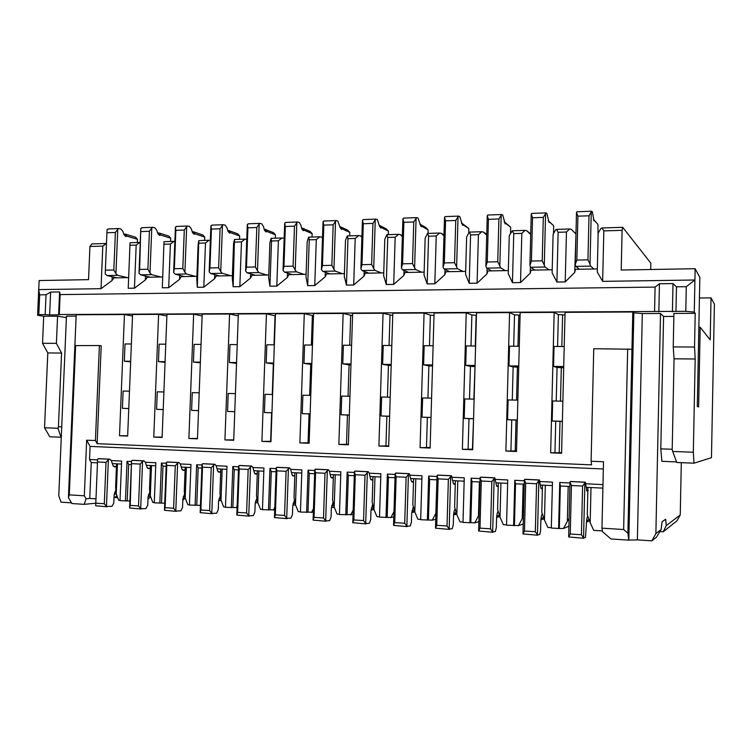 <?xml version="1.0" encoding="UTF-8"?>
<svg xmlns="http://www.w3.org/2000/svg" width="752" height="752" viewBox="0 0 752 752"><rect width="100%" height="100%" fill="white"/><g stroke="black" fill="none" stroke-linecap="round" stroke-linejoin="round"><path stroke-width="1.13" d="M102.798 246.101L101.022 288.683L38.728 289.595L39.123 280.543L88.539 279.65L89.93 246.496L91.876 243.93L106.474 243.469L102.798 246.101L89.93 246.496M650.724 269.507L650.856 263.181L622.694 227.311L622.101 230.338L621.208 270.043L695.139 268.708L699.839 277.338L697.292 406.503L698.617 406.926L700.187 327.261L698.852 327.27M99.386 345.535L101.2 345.77L97.14 443.671L591.627 464.868L591.11 461.239L593.751 348.731L631.962 349.238L632.789 311.995L565.053 312.334L561.594 453.268L550.652 452.836L554.168 312.39L520.158 312.559L516.511 451.482L505.889 451.059L509.574 312.606L476.514 312.776L472.707 449.743L462.377 449.339L466.231 312.823L434.083 312.982L430.116 448.06L420.067 447.656L424.072 313.039L392.798 313.189L388.681 446.415L378.914 446.03L383.059 313.246L352.632 313.396L348.373 444.817L338.861 444.441L343.147 313.443L313.528 313.584L309.138 443.266L299.879 442.9L304.287 313.631L275.439 313.781L270.936 441.753L261.912 441.396L266.443 313.819L238.337 313.96L233.722 440.277L224.933 439.929L229.576 314.007L202.185 314.148L197.456 438.839L188.893 438.501L193.64 314.186L166.944 314.317L162.112 437.448L153.765 437.109L158.616 314.364L132.568 314.496L127.652 436.075L119.512 435.756L124.447 314.533L76.196 314.768L74.88 345.6L99.386 345.535L95.429 440.55L97.14 443.671M631.962 349.238L627.892 533.234L628.728 540.124L610.944 538.958L602.455 531.617L601.967 528.167L603.499 461.756L591.11 461.239M89.544 459.51L90.09 446.397L86.659 440.183L84.327 495.803L86.057 498.783L89.751 498.444L91.246 462.555L89.544 459.51L97.591 459.904M628.728 540.124L637.386 539.889L651.881 540.838L655.876 533.563L660.519 313.49L642.311 313.565L633.842 312.841L632.789 311.995M76.14 316.113L66.467 316.15L58.769 495.869L61.062 502.167L71.515 502.853M673.858 316.423L663.584 316.46L660.811 448.85L672.194 449.273M695.205 313.33L673.924 313.424L673.228 346.907L694.538 347.029L695.205 313.33L694.275 312.08L695.139 268.708M699.435 297.989L711.016 297.877L714.4 304.09L711.458 457.695L693.974 463.185L693.335 452.234L672.702 451.454L672.194 449.574L674.055 358.807L673.228 346.907M693.974 463.185L676.781 462.48L672.702 451.454M676.574 461.925L661.873 461.324L660.811 448.85M693.335 452.234L695.177 359.005L674.055 358.807M695.177 359.005L694.538 347.029M43.71 316.254L42.535 343.288L56.4 343.363L57.575 316.197L43.71 316.254L37.6 315.285L38.803 314.637L45.167 314.609L46.032 294.775L39.668 294.85L38.803 314.637M66.402 317.626L57.575 316.197M56.4 343.363L61.589 353.064L58.421 426.779L61.72 426.816M61.279 437.222L49.773 436.762L44.547 427.766L57.998 428.273L58.421 426.779M61.006 437.222L57.998 428.273M42.535 343.288L47.799 352.932L61.589 353.064M47.799 352.932L44.547 427.766M681.303 462.668L680.25 514.904L666.225 525.639L665.67 519.218L662.042 521.785L661.14 529.53L655.876 533.563M90.09 446.397L603.33 468.975M95.429 440.55L86.659 440.183M89.751 498.444L95.974 498.839M97.469 462.865L91.246 462.555M120.019 500.362L118.684 500.277L116.25 493.801L117.472 463.871L112.33 463.608M128.235 288.289L130.049 242.736L128.235 288.289L134.439 288.195L136.187 245.086L129.974 245.284M112.189 276.745L112.029 280.543L113.919 277.883L128.573 277.61M116.917 495.568L115.31 497.157L114.041 497.269M136.187 245.086L139.834 242.426L130.049 242.736M154.292 502.533L152.806 502.439L150.297 495.878L151.49 465.573L146.367 465.309M162.329 287.79L164.002 241.674L162.329 287.79L168.692 287.696L170.403 244.052L164.039 244.25M145.531 276.059L145.371 279.951L147.185 277.262L162.319 276.98M150.626 496.724L147.984 499.225M129.917 500.992L120.01 500.653L121.617 461.079L111.258 460.572M150.297 495.878L149.507 489.185L150.447 465.516M170.403 244.052L174.022 241.354L164.002 241.674M189.429 504.761L187.793 504.658L185.208 498.012L186.383 467.312L181.26 467.058M197.287 287.283L196.808 279.048L198.105 244.898L198.801 240.584L197.287 287.283L203.82 287.179L205.493 242.99L198.97 243.187M179.7 275.364L179.54 279.359L181.279 276.633L196.911 276.341M184.691 498.36L182.821 500.306M164.735 503.201L154.273 502.825L155.852 462.753L145.333 462.236M205.493 242.99L209.084 240.264L198.801 240.584M225.478 507.045L223.673 506.933L221.013 500.193L222.16 469.098L217.065 468.844M233.148 286.756L232.274 278.428L233.552 243.845L234.492 239.465L233.148 286.756L239.841 286.653L241.477 241.89L234.784 242.097M214.724 274.63L214.574 278.738L216.238 275.984L232.377 275.683M219.17 500.465L218.569 501.105M200.446 505.382L189.419 505.062L190.961 464.463L180.283 463.946M241.477 241.89L245.039 239.136L234.492 239.465M262.476 509.386L260.502 509.264L257.757 502.439L258.876 470.94L253.791 470.686M269.93 286.221L268.661 277.789L269.902 242.764L271.105 238.318L271.538 240.978L269.93 286.221L276.811 286.117L278.4 240.772L271.538 240.978M250.651 273.869L250.501 278.108L252.08 275.317L268.765 275.016M237.096 507.609L225.468 507.346L226.982 466.231L216.125 465.695M278.4 240.772L281.925 237.98L271.105 238.318M300.452 511.792L298.3 511.661L295.47 504.733L296.561 472.82L291.494 472.566M307.69 285.666L305.989 277.131L307.201 241.655L308.677 237.143L309.251 239.832L307.69 285.666L314.75 285.563L316.301 239.625L309.251 239.832M287.508 273.079L287.358 277.46L288.853 274.64L306.092 274.32M274.715 509.884L262.467 509.696L263.943 468.035L252.916 467.49M316.301 239.625L319.788 236.795L308.677 237.143M339.453 514.265L337.112 514.124L334.189 507.102L335.251 474.756L330.213 474.503M346.456 285.102L344.313 276.463L345.488 240.518L347.245 235.94L347.969 238.657L346.456 285.102L353.703 284.999L355.207 238.44L347.969 238.657M325.334 272.252L325.184 276.802L326.584 273.944L344.407 273.606M313.349 512.197L300.443 512.103L301.881 469.887L290.676 469.342M379.516 516.803L376.978 516.643L373.96 509.527L374.994 476.74L369.975 476.486M355.207 238.44L358.648 235.583L347.245 235.94M386.274 284.519L383.652 275.768L384.789 239.343L386.857 234.699L387.741 237.453L386.274 284.519L393.71 284.406L395.176 237.228L387.741 237.453M364.156 271.369L364.006 276.116L365.312 273.22L383.736 272.882M353.045 514.547L339.443 514.584L340.835 471.795L329.442 471.231M420.688 519.416L417.933 519.237L414.822 512.018L415.818 478.78L410.836 478.535M395.176 237.228L398.569 234.333L386.857 234.699M427.174 283.918L424.053 275.063L425.162 238.149L427.54 233.421L428.593 236.213L427.174 283.918L434.825 283.805L436.235 235.978L428.593 236.213M404.031 270.438L403.88 275.42L405.084 272.487L424.147 272.13M393.832 516.925L390.937 517.526L379.506 517.122L380.86 473.751L369.27 473.187M463.016 522.095L460.045 521.907L456.831 514.584L457.789 480.876L452.836 480.631M436.903 479.832L435.85 513.306L432.287 520.149L420.678 519.735L421.985 475.762L410.197 475.179M436.235 235.978L439.572 233.045L427.54 233.421M469.22 283.307L465.573 274.33L466.635 236.908L469.351 232.114L470.583 234.934L469.22 283.307L477.078 283.194L478.432 234.699L470.583 234.934M444.996 269.432L444.836 274.696L445.936 271.726L465.657 271.369M435.756 519.312L432.287 520.149M506.538 524.858L503.342 524.652L500.024 517.226L500.935 483.038L496.019 482.793M479.973 481.985L479.381 481.957L478.451 515.91L474.803 522.847L463.006 522.424L464.257 477.821L452.262 477.238M478.432 234.699L481.722 231.729L469.351 232.114M512.441 282.677L508.249 273.587L509.264 235.639L512.338 230.77L513.748 233.628L512.441 282.677L520.534 282.555L521.822 233.383L513.748 233.628M487.089 268.332L486.939 273.963L487.916 270.955L508.324 270.57M478.883 521.681L474.803 522.847M500.024 517.226L497.589 509.583L498.313 482.906M551.329 527.697L547.879 527.472L544.457 519.933L545.332 485.256L540.453 485.012M524.276 484.203L523.157 484.147L522.255 518.579L518.523 525.61L506.538 525.187L507.732 479.955L495.53 479.353M521.822 233.383L525.056 230.375L512.338 230.77M556.903 282.028L552.128 272.816L553.096 234.333L555.69 229.736L556.536 229.388L558.144 232.274L556.903 282.028L565.222 281.906L566.453 232.03L558.144 232.274M530.376 266.913L530.207 273.202L531.072 270.156L552.203 269.761M523.251 524.003L518.523 525.61M544.457 519.933L541.788 512.178L542.474 485.115M602.888 488.133L591.006 487.54L590.179 522.725L593.723 530.376L602.361 530.931M125.434 501.001L127.041 461.343L131.506 461.559M159.838 503.182L161.417 463.025L166.286 463.26M195.125 505.419L196.667 464.745L201.968 464.999M231.325 507.722L232.829 466.513L238.581 466.795M268.473 510.072L269.949 468.327L276.163 468.628M306.609 512.497L308.047 470.188L314.75 470.517M345.779 514.979L347.17 472.106L354.389 472.453M386.02 517.536L387.365 474.07L395.129 474.446M427.371 520.158L428.668 476.082L437.006 476.495M469.887 522.856L471.128 478.159L480.067 478.601M513.616 525.639L514.8 480.293L524.37 480.763M540.039 481.534L552.466 482.135L551.319 528.026L558.604 528.487L559.742 482.493L569.969 482.991M585.846 483.771L602.972 484.608M591.006 487.54L586.175 487.296M569.884 486.488L568.183 486.403L567.337 521.333L563.502 528.468L558.604 528.487M622.101 230.338L603.828 230.892L602.653 281.361L694.914 280.007L686.285 286.7L676.471 286.822L675.973 311.384L685.786 311.328L686.285 286.7M622.694 227.311L602.014 227.959L603.828 230.892M566.453 232.03L569.621 228.975L556.536 229.388M602.653 281.361L597.267 272.017L598.178 232.998L601.074 228.317L602.014 227.959M575.976 233.975L574.716 272.421L575.449 269.329L597.332 268.925M568.916 526.174L563.502 528.468M590.179 522.725L587.265 514.838L587.914 487.381M101.022 288.683L112.029 280.543M116.25 493.801L115.601 487.193L116.56 463.824M134.439 288.195L145.371 279.951M174.849 241.467L174.022 241.354M168.692 287.696L179.54 279.359M185.208 498.012L184.268 491.216L185.189 467.255M210.353 240.433L209.084 240.264M203.82 287.179L214.574 278.738M221.013 500.193L219.922 493.312L220.825 469.032M200.483 504.517L200.032 505.438M246.769 239.38L245.039 239.136M239.841 286.653L250.501 278.108M257.757 502.439L256.498 495.455L257.381 470.865M237.162 505.861L236.241 507.732M284.143 238.422L283.626 238.224L284.134 238.638M283.626 238.224L281.925 237.98M276.811 286.117L287.358 277.46M295.47 504.733L294.041 497.655L294.897 472.735M274.809 507.243L273.39 510.082M322.505 237.491L321.461 237.04L322.495 237.895M321.461 237.04L319.788 236.795M314.75 285.563L325.184 276.802M334.189 507.102L332.581 499.911L333.409 474.662M313.471 508.662L311.535 512.497M361.909 236.579L360.311 235.827L361.891 237.162M360.311 235.827L358.648 235.583M353.703 284.999L364.006 276.116M373.96 509.527L372.165 502.233L372.964 476.636M353.186 510.11L350.705 514.979M402.386 235.714L400.205 234.586L402.367 236.457M400.205 234.586L398.569 234.333M393.71 284.406L403.88 275.42M414.822 512.018L412.829 504.62L413.609 478.676M393.992 511.604L390.937 517.526M443.981 234.944L441.189 233.308L443.962 235.78M441.189 233.308L439.572 233.045M434.825 283.805L444.836 274.696M456.831 514.584L454.622 507.064L455.374 480.763M486.751 234.295L483.31 231.992L486.723 235.132M483.31 231.992L481.722 231.729M477.078 283.194L486.939 273.963M479.062 514.941L478.451 515.91M530.733 233.881L526.616 230.648L530.715 234.53M526.616 230.648L525.056 230.375M520.534 282.555L530.207 273.202M523.439 516.69L522.255 518.579M575.976 233.872L571.163 229.257L575.656 233.665M571.163 229.257L569.621 228.975M565.222 281.906L574.716 272.421M569.104 518.429L567.337 521.333M117.472 463.871L121.495 464.069M131.384 464.567L128.677 464.426L127.201 500.823M128.677 464.426L127.041 461.343M166.173 466.306L162.977 466.146L161.539 502.994M155.739 465.779L151.49 465.573M162.977 466.146L161.417 463.025M201.856 468.082L198.161 467.904L196.751 505.222M190.848 467.537L186.383 467.312M198.161 467.904L196.667 464.745M238.469 469.915L234.248 469.709L232.866 507.515M226.869 469.333L222.16 469.098M234.248 469.709L232.829 466.513M276.05 471.795L271.275 471.56L269.93 509.865M263.83 471.184L258.876 470.94M271.275 471.56L269.949 468.327M314.646 473.722L309.288 473.459L307.982 512.272M301.768 473.083L296.561 472.82M309.288 473.459L308.047 470.188M354.286 475.706L348.326 475.405L347.057 514.753M340.731 475.029L335.251 474.756M348.326 475.405L347.17 472.106M395.026 477.746L388.427 477.417L387.195 517.291M380.756 477.031L374.994 476.74M388.427 477.417L387.365 474.07M436.827 479.832L429.627 479.475L428.433 519.905M421.881 479.09L415.818 478.78M429.627 479.475L428.668 476.082M479.381 481.957L471.983 481.59L470.837 522.593M464.163 481.195L457.789 480.876M471.983 481.59L471.128 478.159M523.157 484.147L515.534 483.771L514.443 525.357M507.647 483.376L500.935 483.038M515.534 483.771L514.8 480.293M568.183 486.403L560.343 486.008L559.309 528.195M552.372 485.604L545.332 485.256M559.742 482.493L560.343 486.008M680.25 514.904L676.988 520.826L663.255 531.767L659.908 531.561M86.057 498.783L84.224 504.348L95.795 503.201M84.224 504.348L71.929 503.539L68.423 497.664L74.88 345.6M601.967 528.167L623.643 529.521L627.666 348.947M75.632 345.384L69.278 494.863L84.327 495.803M623.643 529.521L627.892 533.234M68.423 497.664L69.278 494.863M654.569 311.488L655.086 287.095L60.141 294.596L59.276 314.533L675.973 311.384M37.6 315.285L38.728 289.595L39.668 294.85M46.032 294.775L50.628 292.058L59.587 291.936L60.141 294.596M655.086 287.095L659.438 283.767L673.002 283.589L676.471 286.822M673.002 283.589L672.42 311.798M659.438 283.767L658.846 311.864M59.587 291.936L58.6 314.862L59.276 314.533M50.628 292.058L49.632 314.909L58.6 314.862M45.167 314.609L49.632 314.909M685.786 311.328L694.275 312.08M117.66 497.561L114.031 497.476M117.209 496.348L116.729 497.645M651.881 540.838L656.515 537.135L661.14 529.53M666.225 525.639L663.255 531.767M127.671 435.737L119.512 435.756M162.131 437.081L153.765 437.109M197.475 438.444L188.893 438.501M233.74 439.845L224.933 439.929M270.955 441.292L261.912 441.396M309.157 442.778L299.879 442.9M348.392 444.31L338.861 444.441M388.699 445.889L378.914 446.03M430.125 447.506L420.067 447.656M472.717 449.17L462.377 449.339M516.53 450.899L505.889 451.059M124.447 314.533L132.512 315.99M158.616 314.364L166.878 315.943M193.64 314.186L202.119 315.906M229.576 314.007L238.271 315.887M266.443 313.819L275.364 315.849M304.287 313.631L313.452 315.746M343.147 313.443L352.556 315.643M383.059 313.246L392.732 315.539M424.072 313.039L430.379 315.154L434.007 315.436M466.231 312.823L471.88 314.975L476.448 315.314M509.574 312.606L514.528 314.797L520.093 315.135M554.168 312.39L558.369 314.609L564.996 314.947M660.519 313.49L663.584 316.46M561.603 452.676L550.652 452.836M711.016 297.877L710.208 339.885L700.187 327.261M554.948 452.497L555.728 421.214L552.175 421.007L552.673 400.966L562.872 401.201M556.226 401.051L557.063 367.455L553.538 366.412L554.036 346.456L564.216 346.512M557.58 346.475L558.369 314.609M562.609 314.956L561.829 346.503M563.69 367.728L561.312 367.7L560.484 401.145M562.374 421.43L559.986 421.364L559.215 452.582M561.312 367.7L557.063 367.455M559.986 421.364L555.728 421.214M562.374 421.308L552.175 421.007M563.727 366.544L553.538 366.412M510.928 450.758L511.745 419.917L507.572 419.691L508.098 399.932L517.855 400.158M512.272 400.036L513.146 366.901L509.001 365.876L509.527 346.193L519.275 346.249M513.691 346.221L514.528 314.797M518.786 315.135L517.968 346.24M518.73 367.164L517.414 367.145L516.549 400.13M517.338 420.105L516.022 420.067L515.214 450.843M517.414 367.145L513.146 366.901M516.022 420.067L511.745 419.917M517.338 419.983L507.572 419.691M518.758 365.998L509.001 365.876M468.12 449.066L468.975 418.657L464.219 418.413L464.764 398.936L474.117 399.152M469.521 399.049L470.442 366.374L465.714 365.35L466.259 345.939L475.593 345.995M471.006 345.967L471.88 314.975M476.157 315.314L475.302 345.995M475.02 366.619L473.826 399.143M473.563 418.808L472.435 449.16M474.728 366.609L470.442 366.374M473.281 418.798L468.975 418.657M473.572 418.695L464.219 418.413M475.048 365.463L465.714 365.35M426.478 447.431L427.362 417.426L422.051 417.172L422.624 397.958L431.582 398.165M427.935 398.081L428.884 365.857L423.611 364.842L424.175 345.694L433.124 345.751M429.477 345.732L430.379 315.154M432.522 366.055L428.884 365.857M431.009 417.548L427.362 417.426M431.009 417.435L422.051 417.172M432.56 364.946L423.611 364.842M385.945 445.833L386.866 416.232L381.038 415.969L381.631 397.009L390.203 397.216M387.459 397.15L388.446 365.35L382.646 364.344L383.238 345.459L391.801 345.506M389.057 345.497L389.997 315.332M391.19 365.5L388.446 365.35M389.611 416.326L386.866 416.232M389.621 416.213L381.038 415.969M391.219 364.447L382.646 364.344M346.493 444.272L347.443 415.066L341.117 414.784L341.728 396.088L349.943 396.285M348.054 396.238L349.069 364.861L342.78 363.855L343.391 345.224L351.598 345.271M349.708 345.262L350.667 315.502M350.958 364.964L349.069 364.861M349.332 415.132L347.443 415.066M349.342 415.029L341.117 414.784M350.996 363.959L342.78 363.855M308.066 442.759L309.044 413.938L302.257 413.638L302.887 395.195L310.755 395.373M309.674 395.345L310.717 364.382L303.968 363.385L304.598 344.999L312.456 345.046M311.375 345.046L312.371 315.661M311.807 364.438L310.717 364.382M310.134 413.967L309.044 413.938M310.134 413.873L302.257 413.638M311.836 363.479L303.968 363.385M270.626 441.283L271.632 412.829L264.413 412.528L265.061 394.321L272.6 394.49M272.28 394.48L273.352 363.912L266.17 362.925L266.819 344.783L274.348 344.83M274.029 344.82L275.044 315.821M271.951 412.745L264.413 412.528M273.709 363.019L266.17 362.925M234.765 411.739L227.536 411.438L228.204 393.465L235.423 393.634M236.532 363.404L229.341 362.473L229.999 344.566L237.218 344.613M234.765 411.654L227.536 411.438M236.56 362.567L229.341 362.473M198.528 410.658L191.6 410.376L192.277 392.638L199.205 392.798M200.342 362.887L193.443 362.041L194.119 344.36L201.038 344.397M198.528 410.583L191.6 410.376M200.37 362.126L193.443 362.041M163.203 409.614L156.566 409.342L157.262 391.83L163.898 391.98M165.055 362.379L158.456 361.618L159.142 344.153L165.769 344.2M163.212 409.539L156.566 409.342M165.083 361.693L158.456 361.618M128.771 408.59L122.407 408.336L123.112 391.04L129.466 391.181M130.651 361.9L124.324 361.204L125.029 343.955L131.374 343.993M128.771 408.524L122.407 408.336M130.679 361.28L124.324 361.204M568.653 536.956L569.988 482.098L571.426 485.491L570.251 534.005L568.653 536.956L583.74 538.263M584.859 482.822L583.552 537.934L581.437 534.728L582.593 486.046L585.357 482.201L570.524 481.487L569.988 482.098M593.911 268.99L590.593 266.114L590.019 264.187L591.26 211.961L591.598 211.218L592.35 211.782L594.005 220.919L594.259 220.289L597.887 224.35L598.113 236.015M160.994 277.009L151.66 274.649L149.996 273.014L151.782 227.969L152.703 227.301L154.809 227.743L156.764 230.281L157.901 233.825L159.715 235.508L160.411 234.944L170.695 238.224L170.572 241.467M108.739 228.918L107.057 229.595L105.214 273.907L106.972 275.523L116.814 277.826M95.692 505.767L97.628 459.143L95.692 505.767L107 506.782M108.382 459.66L106.464 506.472L104.312 503.727L106.013 462.377L108.382 459.66L109.801 459.19L99.057 458.664L97.628 459.143M585.357 482.201L586.861 491.028L588.327 490.605M587.801 516.276L587.697 516.333C586.983 517.273 586.532 519.895 586.372 524.191L585.47 537.445L583.552 537.934M589.427 520.685L586.457 522.292M588.816 519.5L586.551 521.117M594.259 220.289L593.431 219.499M577.122 211.754L576.493 212.506L577.912 216.172L576.85 260.079L575.233 264.478L575.853 266.405L579.407 269.254M590.019 264.187L587.951 259.844L588.995 215.786L591.26 211.961M576.493 212.506L575.233 264.478M531.984 213.408L531.241 214.151L529.916 265.39L530.658 267.28L534.926 270.081M462.922 271.416L457.564 268.708L456.624 266.866L458.053 216.82L458.588 216.097L459.801 216.623L462.555 225.337L462.959 224.726L468.834 228.542L468.731 232.434M445.457 216.576L444.498 217.309L443.05 267.129L444.028 268.972L449.583 271.66M421.618 272.177L415.659 269.517L414.606 267.703L416.091 218.343L416.683 217.629L418.027 218.146L421.111 226.728L421.562 226.117L428.104 229.868L428.001 233.411M403.965 218.099L402.903 218.823L401.399 267.966L402.489 269.78L408.637 272.421M381.414 272.929L374.881 270.316L373.725 268.52L375.267 219.828L375.915 219.123L377.391 219.622L379.516 226.239L380.775 228.082L381.273 227.48L388.436 231.155L388.333 234.652M363.583 219.575L362.436 220.298L360.875 268.784L362.06 270.56L368.771 273.155M342.263 273.653L335.195 271.087L333.935 269.319L335.533 221.276L336.229 220.58L337.827 221.069L340.139 227.583L341.502 229.398L342.038 228.805L349.802 232.406L349.689 235.855M324.281 221.013L323.04 221.737L321.433 269.573L322.721 271.331L329.949 273.878M304.128 274.358L296.551 271.839L295.207 270.1L296.843 222.686L297.595 221.99L299.305 222.47L300.875 225.168L301.787 228.899L303.253 230.685L303.827 230.093L312.146 233.628L312.033 237.04M286.004 222.423L284.679 223.128L283.025 270.344L284.397 272.074L292.133 274.583M266.969 275.044L258.914 272.572L257.485 270.852L259.158 224.058L259.957 223.372L261.771 223.842L263.454 226.493L264.422 230.178L265.982 231.936L266.593 231.353L275.448 234.821L275.326 238.187M230.751 275.711L222.244 273.277L220.731 271.594L222.451 225.393L223.288 224.716L225.205 225.168L226.982 227.79L228.016 231.419L229.661 233.158L230.3 232.584L239.662 235.987L239.54 239.305M212.384 225.121L210.898 225.816L209.169 271.82L210.71 273.502L219.358 275.928M195.435 276.369L186.505 273.972L184.907 272.309L186.675 226.7L187.549 226.023L189.57 226.474L191.431 229.05L192.512 232.641L194.251 234.342L194.918 233.778L204.751 237.115L204.629 240.396M176.964 226.418L175.413 227.113L173.637 272.534L175.254 274.198L184.325 276.576M160.411 234.944L159.067 232.979L168.899 236.137L170.695 238.224M159.067 232.979L157.647 233.026M142.429 227.677L140.803 228.373L139.646 269.451L138.998 273.23L140.69 274.865L150.156 277.206M149.996 273.014L147.89 269.272L149.413 231.278L151.782 227.969M140.803 228.373L138.998 273.23M127.389 277.629L117.669 275.317L115.94 273.69L117.763 229.21L118.722 228.552L120.912 228.975L122.943 231.484L124.127 234.972L126.026 236.636L126.75 236.081L137.456 239.305L137.325 242.501M115.94 273.69L113.843 270.006L115.385 232.471L117.763 229.21M107.057 229.595L105.214 273.907M126.75 236.081L125.471 234.135L123.864 234.192M125.471 234.135L135.698 237.247L137.456 239.305M109.801 459.19L111.24 460.515L113.016 465.554L114.445 466.86L116.438 466.766M115.864 489.825L114.125 495.117L113.806 502.985L111.973 506.312L106.464 506.472M586.504 521.644L587.039 521.145M522.988 533.939L524.388 479.879L525.704 483.216L524.464 531.025L522.988 533.939L537.68 535.227M538.836 480.584L537.454 534.898L535.33 531.73L536.561 483.752L539.438 479.983L525.028 479.278L524.388 479.879M549.026 269.818L544.984 267.007L544.279 265.108L545.585 213.624L545.99 212.891L546.901 213.446L548.951 222.432L549.261 221.802L553.679 225.788L553.528 233.571M544.279 265.108L542.201 260.822L543.311 217.394L545.585 213.624M531.241 214.151L532.538 217.77L531.42 261.057L529.916 265.39M549.261 221.802L548.217 220.75M548.199 220.627L553.679 225.788M505.382 270.626L500.663 267.862L499.826 265.992L501.199 215.241L501.678 214.517L502.74 215.053L505.147 223.908L505.513 223.288L510.683 227.189L510.523 233.186M488.114 215.016L487.258 215.749L485.867 266.274L486.741 268.135L491.667 270.88M461.437 222.874L468.834 228.542M462.959 224.726L461.474 223.09M444.498 217.309L445.56 220.834L444.338 262.918L443.05 267.129M456.624 266.866L454.537 262.702L455.75 220.477L458.053 216.82M419.823 224.087L425.923 227.593L428.104 229.868M421.562 226.117L419.842 224.181M402.903 218.823L403.862 222.31L402.593 263.82L401.399 267.966M414.606 267.703L412.51 263.604L413.769 221.962L416.091 218.343M381.273 227.48L379.45 225.374L386.321 228.909L388.436 231.155M362.436 220.298L363.291 223.739L361.985 264.685L360.875 268.784M373.725 268.52L371.629 264.478L372.936 223.4L375.267 219.828M342.038 228.805L340.308 226.728L347.744 230.197L349.802 232.406M323.04 221.737L323.802 225.13L322.448 265.531L321.433 269.573M333.935 269.319L331.839 265.334L333.183 224.801L335.533 221.276M303.827 230.093L302.182 228.044L310.144 231.447L312.146 233.628M302.182 228.044L301.58 228.063M284.679 223.128L285.356 226.484L283.965 266.358L283.025 270.344M295.207 270.1L293.101 266.161L294.493 226.164L296.843 222.686M266.593 231.353L265.024 229.322L273.502 232.659L275.448 234.821M265.024 229.322L264.206 229.351M248.715 223.786L247.314 224.491L247.906 227.8L246.477 267.157L245.613 271.096L247.079 272.797L255.285 275.26M257.485 270.852L255.379 266.969L256.799 227.489L259.158 224.058M247.314 224.491L245.613 271.096M230.3 232.584L228.815 230.573L237.764 233.853L239.662 235.987M228.815 230.573L227.781 230.61M210.898 225.816L211.415 229.087L209.949 267.947L209.169 271.82M220.731 271.594L218.625 267.759L220.082 228.787L222.451 225.393M194.918 233.778L193.508 231.795L202.908 235.009L204.751 237.115M193.508 231.795L192.268 231.832M175.413 227.113L175.846 230.347L174.351 268.708L173.637 272.534M184.907 272.309L182.811 268.53L184.296 230.046L186.675 226.7M116.391 494.177L114.219 494.045M129.635 508.004L131.544 460.788L130.237 505.41L129.635 508.004L141.207 509.038M142.57 461.324L140.69 508.737L138.528 505.946L140.201 464.078L142.57 461.324L143.933 460.835L132.916 460.309L131.544 460.788M539.438 479.983L540.716 487.24L541.299 488.697L542.389 488.452M542.324 513.719C541.496 514.791 540.998 517.348 540.829 521.38L540.594 530.498L539.786 534.437L537.454 534.898M543.48 517.085L542.07 518.419L541.036 518.354M504.207 221.708L510.683 227.189M505.513 223.288L504.244 221.953M487.258 215.749L488.433 219.33L487.268 262.006L485.867 266.274M499.826 265.992L497.749 261.781L498.905 218.954L501.199 215.241M143.933 460.835L145.315 462.179L147.025 467.283L148.388 468.599L150.325 468.496M149.808 491.752L148.059 497.204L147.749 505.175L145.982 508.549L140.69 508.737M540.923 519.491L542.07 518.419M544.063 518.777L540.895 519.886M478.62 531.015L480.086 477.727L481.289 481.007L479.992 528.139L478.62 531.015L492.945 532.275M494.13 478.413L492.682 531.946L490.548 528.825L491.836 481.534L494.825 477.821L480.819 477.144L480.086 477.727M150.447 496.264L148.153 496.123M164.453 510.298L166.324 462.48L166.775 465.394L165.12 507.675L164.453 510.298L176.288 511.36M177.641 463.025L175.789 511.05L173.627 508.23L175.272 465.817L177.641 463.025L178.938 462.536L167.64 461.982L166.324 462.48M494.825 477.821L496.339 484.984L497.025 486.431L498.219 486.215M498.125 511.266C497.251 512.516 496.724 514.979 496.564 518.654L496.32 527.641L495.389 531.514L492.682 531.946M499.281 514.885L498.35 515.769L496.799 515.675M178.938 462.536L180.264 463.89L181.89 469.051L183.197 470.376L185.077 470.263M184.616 493.716L182.858 499.347L182.548 507.412L180.856 510.843L175.789 511.05M200.173 512.657L201.997 464.21L202.523 467.171L200.916 510.006L200.173 512.657L212.271 513.738M213.615 464.774L211.801 513.419L209.639 510.57L211.246 467.603L214.856 464.266L203.266 463.711L201.997 464.21M214.856 464.266L216.115 465.638L217.657 470.855L218.898 472.209L220.712 472.087M220.308 495.728L218.55 501.546L218.249 509.715L216.632 513.193L211.801 513.419M236.824 515.073L238.61 465.996L239.221 468.994L237.641 512.385L236.824 515.073L249.203 516.173M250.529 466.569L248.762 515.863L246.6 512.967L248.169 469.436L251.704 466.052L239.813 465.479L238.61 465.996M251.704 466.052L252.898 467.434L254.355 472.717L255.53 474.08L257.269 473.948M256.921 497.796L255.172 503.793L254.872 512.074L253.339 515.599L248.762 515.863M274.452 517.555L276.191 467.819L276.886 470.865L275.354 514.838L274.452 517.555L287.123 518.673M288.43 468.411L286.7 518.363L284.547 515.44L286.08 471.316L289.539 467.885L277.328 467.293L276.191 467.819M289.539 467.885L290.657 469.286L292.02 474.625L293.13 476.007L294.784 475.866M294.493 499.911L292.754 506.115L292.462 514.5L291.015 518.081L286.7 518.363M313.086 520.102L314.778 469.69L315.567 472.782L314.073 517.357L313.086 520.102L326.067 521.249M327.346 470.301L325.672 520.929L323.52 517.968L325.005 473.252L328.389 469.765L315.84 469.154L314.778 469.69M328.389 469.765L329.432 471.175L330.701 476.589L331.735 477.981L333.305 477.821M333.061 502.073L331.341 508.484L331.059 516.991L329.696 520.628L325.672 520.929M352.782 522.715L354.418 471.617L355.301 474.756L353.854 519.942L352.782 522.715L366.074 523.89M367.333 472.247L365.707 523.571L363.564 520.572L365.002 475.236L368.292 471.701L355.405 471.072L354.418 471.617M368.292 471.701L369.26 473.121L370.426 478.601L371.375 480.002L372.87 479.842M372.672 504.291L370.971 510.928L370.698 519.547L369.439 523.242L365.707 523.571M393.569 525.413L395.157 473.6L396.135 476.787L394.734 522.593L393.569 525.413L407.189 526.607M408.43 474.249L406.86 526.287L404.717 523.242L406.108 477.276L409.304 473.685L396.06 473.036L395.157 473.6M409.304 473.685L411.241 480.669L412.105 482.088L413.506 481.91M413.356 506.557L411.682 513.437L411.419 522.17L410.263 525.921L406.86 526.287M435.502 528.177L437.025 475.631L438.115 478.864L436.762 525.328L435.502 528.177L449.461 529.399M450.674 476.298L449.17 529.079L447.026 525.996L448.361 479.381L451.473 475.725L437.852 475.067L437.025 475.631M451.473 475.725L453.193 482.803L453.973 484.232L455.28 484.034M455.157 508.888C454.227 510.223 453.691 512.601 453.531 516.013L453.287 524.868L452.234 528.684L449.17 529.079M496.621 517.395L498.35 515.769M499.798 516.511L496.621 517.423M185.359 498.397L182.952 498.247M334.283 507.318L333.409 507.459L334.114 506.754M373.988 509.593L372.569 509.847L373.753 508.69M414.794 511.896L412.782 512.309L414.455 510.693L411.964 510.533M456.295 512.751L453.794 513.071M456.718 514.208L454.105 514.838L455.834 513.193M221.173 500.588L218.635 500.437M257.917 502.834L255.248 502.674M295.263 505.118L292.829 504.977M333.409 507.459L331.416 507.337M372.569 509.847L371.037 509.762M412.782 512.309L411.748 512.244M454.105 514.838L453.597 514.81M642.311 313.565L637.386 539.889M70.848 502.806L70.885 501.8M633.842 312.841L628.822 540.058M581.437 534.728L570.251 534.005M582.593 486.046L571.426 485.491M585.188 482.239L570.336 481.524M587.838 490.586L586.551 490.473M588.995 215.786L577.912 216.172M576.85 260.079L587.951 259.844M575.853 266.405L590.593 266.114M149.413 231.278L141.169 231.569M139.646 269.451L147.89 269.272M140.69 274.865L151.66 274.649M106.972 275.523L117.669 275.317M105.797 270.175L113.843 270.006M115.385 232.471L107.348 232.763M116.137 492.607L114.539 492.513M104.312 503.727L96.218 503.201M106.013 462.377L97.929 461.982M109.313 459.209L98.559 458.682M116.447 466.55L113.486 466.4M530.658 267.28L544.984 267.007M531.42 261.057L542.201 260.822M543.311 217.394L532.538 217.77M455.75 220.477L445.56 220.834M444.338 262.918L454.537 262.702M444.028 268.972L457.564 268.708M413.769 221.962L403.862 222.31M402.593 263.82L412.51 263.604M402.489 269.78L415.659 269.517M372.936 223.4L363.291 223.739M361.985 264.685L371.629 264.478M362.06 270.56L374.881 270.316M333.183 224.801L323.802 225.13M322.448 265.531L331.839 265.334M322.721 271.331L335.195 271.087M294.493 226.164L285.356 226.484M283.965 266.358L293.101 266.161M284.397 272.074L296.551 271.839M256.799 227.489L247.906 227.8M246.477 267.157L255.379 266.969M247.079 272.797L258.914 272.572M220.082 228.787L211.415 229.087M209.949 267.947L218.625 267.759M210.71 273.502L222.244 273.277M184.296 230.046L175.846 230.347M174.351 268.708L182.811 268.53M175.254 274.198L186.505 273.972M535.33 531.73L524.464 531.025M536.561 483.752L525.704 483.216M539.231 480.02L524.811 479.315M542.389 488.264L540.904 488.189M486.741 268.135L500.663 267.862M498.905 218.954L488.433 219.33M487.268 262.006L497.749 261.781M150.156 494.666L148.464 494.562M138.528 505.946L130.237 505.41M140.201 464.078L131.92 463.664M143.463 460.854L132.446 460.327M150.334 468.28L147.467 468.129M490.548 528.825L479.992 528.139M491.836 481.534L481.289 481.007M494.59 477.858L480.566 477.182M498.228 486.018L496.555 485.933M185.039 496.781L183.253 496.677M173.627 508.23L165.12 507.675M175.272 465.817L166.775 465.394M178.487 462.555L167.188 462.01M185.086 470.047L182.322 469.906M220.815 498.952L218.926 498.839M209.639 510.57L200.916 510.006M211.246 467.603L202.523 467.171M214.423 464.294L202.824 463.73M220.712 471.861L218.061 471.73M257.532 501.18L255.53 501.058M246.6 512.967L237.641 512.385M248.169 469.436L239.221 468.994M251.3 466.08L239.399 465.497M257.278 473.732L254.74 473.6M295.207 503.455L293.092 503.332M284.547 515.44L275.354 514.838M286.08 471.316L276.886 470.865M289.153 467.913L276.933 467.321M294.793 475.64L292.387 475.518M333.897 505.805L331.66 505.664M323.52 517.968L314.073 517.357M325.005 473.252L315.567 472.782M328.032 469.793L315.473 469.182M333.315 477.605L331.03 477.492M373.641 508.211L371.272 508.07M363.564 520.572L353.854 519.942M365.002 475.236L355.301 474.756M367.963 471.73L355.066 471.1M372.87 479.626L370.736 479.513M404.717 523.242L394.734 522.593M406.108 477.276L396.135 476.787M409.003 473.713L395.749 473.074M413.515 481.694L411.523 481.59M447.026 525.996L436.762 525.328M448.361 479.381L438.115 478.864M451.2 475.753L437.57 475.095M455.28 483.827L453.447 483.733M585.122 482.276L570.27 481.553M587.838 490.539L586.522 490.473M591.598 211.218L576.859 211.763M152.703 227.301L141.743 227.706M118.722 228.552L108.025 228.946M109.134 459.228L98.38 458.701M116.447 466.503L113.449 466.353M545.99 212.891L531.673 213.418M458.588 216.097L445.052 216.595M416.683 217.629L403.514 218.118M375.915 219.123L363.094 219.593M336.229 220.58L323.755 221.032M297.595 221.99L285.44 222.442M259.957 223.372L248.122 223.805M223.288 224.716L211.754 225.139M187.549 226.023L176.306 226.437M539.156 480.049L524.727 479.353M542.399 488.217L540.885 488.142M501.678 214.517L487.757 215.025M143.294 460.882L132.267 460.346M150.334 468.233L147.43 468.082M494.496 477.887L480.481 477.21M498.228 485.971L496.536 485.886M178.327 462.574L167.019 462.029M185.086 470.009L182.285 469.859M214.264 464.313L202.664 463.758M220.721 471.824L218.033 471.683M251.149 466.099L239.239 465.526M257.278 473.685L254.712 473.553M289.012 467.932L276.792 467.349M294.793 475.593L292.359 475.471M327.9 469.821L315.342 469.21M333.315 477.558L331.012 477.445M367.841 471.758L354.944 471.128M372.879 479.579L370.708 479.466M408.891 473.741L395.637 473.102M413.515 481.647L411.504 481.543M451.097 475.781L437.467 475.123M455.28 483.78L453.428 483.686"/></g></svg>
